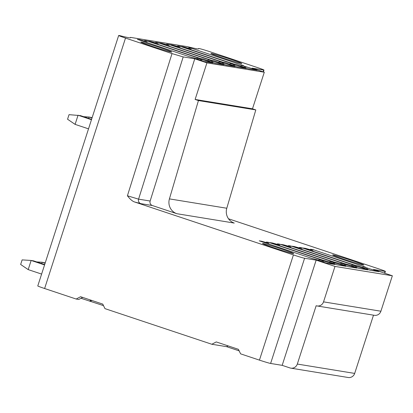 <?xml version="1.0" encoding="UTF-8"?>
<svg xmlns="http://www.w3.org/2000/svg" width="413" height="413" viewBox="0 0 413 413"><rect width="100%" height="100%" fill="white"/><g stroke="black" fill="none" stroke-linecap="round" stroke-linejoin="round"><path stroke-width="0.62" d="M130.405 37.784L130.529 37.387L187.894 46.746A70.401 2.654 17.9 0 0 198.736 48.755A70.401 2.654 17.9 0 0 198.596 48.491L199.464 48.631A9.623 0.361 -162.1 0 1 210.635 51.961L257.139 67.469C262.482 69.265 264.666 70.127 263.685 70.04L263.995 70.05L263.396 71.914M45.223 262.885L42.162 262.255L36.674 261.909M45.11 263.241L42.162 262.255L41.728 263.592M41.61 274.082L28.192 269.606L31.145 260.458L33.458 260.835L44.676 264.578M44.563 264.934L31.145 260.458L22.126 259.891L20.65 264.465L28.192 269.606M91.588 119.347L80.37 115.604L69.038 114.659L67.556 119.233L75.099 124.375L88.516 128.851M75.099 124.375L78.057 115.227L91.469 119.703M92.135 117.653L89.074 117.024L83.581 116.678M92.016 118.01L89.074 117.024L88.64 118.361M183.191 56.911L138.577 199.143L150.141 201.028A3.609 3.5 99.3 0 0 152.366 205.535L176.888 213.712L234.259 223.066A12.023 11.662 99.3 0 1 226.783 208.245L255.802 109.915L252.482 108.81L264.299 72.218L206.934 62.859L194.755 58.801L183.191 56.911L172.014 53.582L125.511 38.079A9.623 0.361 -162.1 0 1 118.67 35.497L37.779 285.935A9.623 0.361 17.9 0 0 44.619 288.517L76.178 299.038L78.78 299.461L82.693 297.406M103.508 305.635L81.02 298.289M239.153 350.854L226.572 346.662L211.828 344.256L104.969 308.635L102.754 304.097L80.607 296.715L76.178 299.038M334.984 266.411L323.534 301.862A6.014 5.834 99.3 0 1 317.029 305.95L374.395 315.31A6.014 5.834 -80.7 0 0 380.9 311.221L392.35 275.77L334.984 266.411L316.157 260.138L304.593 258.249L270.613 363.455A9.623 0.361 17.9 0 1 259.441 360.126L240.614 353.853L238.404 349.315L216.257 341.933L211.828 344.256M270.613 363.455L282.177 365.345L289.931 367.926A6.014 5.834 99.3 0 0 290.809 368.143L348.174 377.503A6.014 5.834 -80.7 0 0 354.679 373.414L373.497 315.16M354.679 373.414L297.314 364.054A6.014 5.834 99.3 0 1 290.809 368.143M297.314 364.054L316.151 305.734A6.014 5.834 99.3 0 0 317.029 305.95M228.508 218.787L378.545 268.806A9.623 0.361 -162.1 0 1 385.386 271.382A9.623 0.361 -162.1 0 1 385.092 271.382L373.528 269.493L392.35 275.77M304.593 258.249A9.623 0.361 -162.1 0 1 293.421 254.919L134.669 201.998L140.802 203.65L152.366 205.535M312.847 249.586L310.53 249.209A16.236 0.614 -162.1 0 1 311.898 249.917A16.236 0.614 -162.1 0 1 305.625 248.409L303.307 248.032L355.903 265.564L358.216 265.941L370.012 270.221L379.02 271.692L363.13 266.741L365.443 267.118L312.847 249.586L312.801 251.197M294.608 246.613A16.236 0.614 -162.1 0 0 300.881 248.12A16.236 0.614 -162.1 0 0 299.513 247.413L301.831 247.79L354.426 265.322L352.113 264.945L368.004 269.895L358.995 268.424L350.523 265.249L344.886 263.768L292.29 246.236L294.608 246.613L294.588 247M283.592 244.816A16.236 0.614 -162.1 0 0 289.869 246.324A16.236 0.614 -162.1 0 0 288.496 245.616L290.814 245.993L343.415 263.525L341.097 263.148L356.987 268.099L347.978 266.628L339.507 263.453L333.869 261.971L281.274 244.434L283.592 244.816L283.571 245.203M272.575 243.02A16.236 0.614 -162.1 0 0 278.852 244.527A16.236 0.614 -162.1 0 0 277.479 243.82L279.797 244.197L332.398 261.728L330.085 261.352L333.405 262.462L345.97 266.302L336.962 264.831L328.49 261.656L322.852 260.175L270.257 242.637L272.575 243.02L272.554 243.407M263.045 243.515A16.386 0.619 17.9 0 0 262.539 243.505A16.386 0.619 17.9 0 0 276.049 248.512A16.386 0.619 17.9 0 0 293.215 253.572A16.386 0.619 17.9 0 0 293.72 253.577A16.386 0.619 17.9 0 0 280.21 248.569A16.386 0.619 17.9 0 0 263.045 243.515M261.558 241.223A16.236 0.614 -162.1 0 0 267.836 242.73A16.236 0.614 -162.1 0 0 266.462 242.023L268.78 242.4L321.381 259.932L319.068 259.555L322.388 260.665L334.953 264.506L325.945 263.035L317.473 259.86L311.836 258.378L259.24 240.841L261.558 241.223L261.537 241.61M363.301 265.001A16.386 0.619 17.9 0 0 363.807 265.012A16.386 0.619 17.9 0 0 350.296 260.004A16.386 0.619 17.9 0 0 333.131 254.945A16.386 0.619 17.9 0 0 332.625 254.94A16.386 0.619 17.9 0 0 346.135 259.947A16.386 0.619 17.9 0 0 363.301 265.001M264.299 72.218L252.121 68.155L263.685 70.04L263.127 71.826M118.67 35.497A9.623 0.361 -162.1 0 1 118.965 35.503L119.832 35.642A70.401 2.654 17.9 0 0 130.673 37.655A70.401 2.654 17.9 0 0 130.529 37.387M191.002 48.099L188.684 47.722A16.236 0.614 -162.1 0 1 190.052 48.429A16.236 0.614 -162.1 0 1 183.775 46.922L181.457 46.545L234.057 64.077L236.37 64.454L248.167 68.734L257.17 70.205L241.285 65.259L243.598 65.636L191.002 48.099L190.951 49.71M172.758 45.125A16.236 0.614 -162.1 0 0 179.036 46.633A16.236 0.614 -162.1 0 0 177.667 45.926L179.985 46.302L232.581 63.839L230.268 63.457L233.588 64.567L246.158 68.408L237.15 66.937L225.353 62.657L223.041 62.28L170.44 44.749L172.758 45.125L172.737 45.513M161.741 43.329A16.236 0.614 -162.1 0 0 168.019 44.836A16.236 0.614 -162.1 0 0 166.651 44.129L168.969 44.506L221.564 62.043L219.251 61.661L235.142 66.612L226.133 65.14L214.337 60.861L212.024 60.484L159.423 42.952L161.741 43.329L161.72 43.716M150.724 41.532A16.236 0.614 -162.1 0 0 157.002 43.04A16.236 0.614 -162.1 0 0 155.634 42.332L157.952 42.709L210.547 60.241L208.235 59.864L224.125 64.815L215.116 63.344L203.32 59.064L201.007 58.687L148.406 41.155L150.724 41.532L150.704 41.919M141.334 42.074A16.236 0.614 17.9 0 0 140.833 42.064A16.236 0.614 17.9 0 0 154.219 47.03A16.236 0.614 17.9 0 0 171.23 52.038A16.236 0.614 17.9 0 0 171.731 52.048A16.236 0.614 17.9 0 0 158.344 47.082A16.236 0.614 17.9 0 0 141.334 42.074M139.708 39.736A16.236 0.614 -162.1 0 0 145.985 41.243A16.236 0.614 -162.1 0 0 144.617 40.536L146.935 40.913L199.531 58.445L197.218 58.068L213.108 63.019L204.099 61.547L195.628 58.372L189.99 56.891L137.395 39.359L139.708 39.736L139.687 40.123M241.321 63.473A16.236 0.614 17.9 0 0 241.817 63.478A16.236 0.614 17.9 0 0 228.43 58.517A16.236 0.614 17.9 0 0 211.42 53.504A16.236 0.614 17.9 0 0 210.919 53.499A16.236 0.614 17.9 0 0 224.311 58.46A16.236 0.614 17.9 0 0 241.321 63.473M183.775 46.922L183.754 47.309M241.285 65.259L240.645 66.085M244.604 66.364L244.496 67.443M245.59 67.83L245.596 66.524M179.934 47.913L179.985 46.302M229.628 64.289L230.268 63.457M233.484 65.646L233.588 64.567M234.579 64.727L234.574 66.034M168.917 46.117L168.969 44.506M218.611 62.492L219.251 61.661M222.468 63.85L222.576 62.771M223.562 62.931L223.557 64.237M157.905 44.32L157.952 42.709M207.594 60.696L208.235 59.864M211.451 62.053L211.559 60.974M212.545 61.134L212.545 62.44M91.18 300.236L89.502 301.113M90.37 301.258L91.877 300.468M172.014 53.582L127.416 195.783C130.141 199.309 132.558 201.384 134.669 201.998M316.157 260.138L282.177 365.345M226.572 346.662L228.074 345.872M150.141 201.028L194.755 58.801M255.802 109.915L198.436 100.56L195.117 99.45L206.934 62.859M198.436 100.56L169.418 198.885A12.023 11.662 -80.7 0 0 176.888 213.712M252.482 108.81L195.117 99.45M146.889 42.524L146.935 40.913M196.578 58.899L197.218 58.068M200.434 60.257L200.542 59.178M201.529 59.338L201.529 60.644M198.467 48.884L198.596 48.491M362.49 267.572L363.13 266.741M366.455 267.851L366.346 268.93M367.441 269.317L367.446 268.011M305.599 248.796L305.625 248.409M301.784 249.4L301.831 247.79M352.113 264.945L351.473 265.776M355.33 267.134L355.438 266.055M356.429 266.215L356.424 267.521M290.767 247.604L290.814 245.993M341.097 263.148L340.457 263.979M344.313 265.337L344.421 264.258M345.413 264.418L345.407 265.719M279.751 245.802L279.797 244.197M330.085 261.352L329.44 262.183M333.296 263.54L333.405 262.462M334.396 262.622L334.391 263.922M268.734 244.006L268.78 242.4M319.068 259.555L318.423 260.386M322.279 261.744L322.388 260.665M323.379 260.825L323.374 262.126M380.9 311.221L323.534 301.862M259.441 360.126L293.421 254.919M125.511 38.079L44.619 288.517M140.802 203.65A3.609 3.5 -80.7 0 1 138.577 199.143L127.416 195.783M226.783 208.245L169.418 198.885M384.518 273.158L385.092 271.382M190.052 48.429L190.032 49.4M179.036 46.633L179.015 47.603M168.019 44.836L167.998 45.807M157.002 43.04L156.981 44.01M145.985 41.243L145.965 42.214M384.787 273.246L385.386 271.382M311.898 249.917L311.877 250.887M300.881 248.12L300.865 249.091M289.869 246.324L289.849 247.294M278.852 244.527L278.832 245.498M267.836 242.73L267.815 243.701"/></g></svg>
